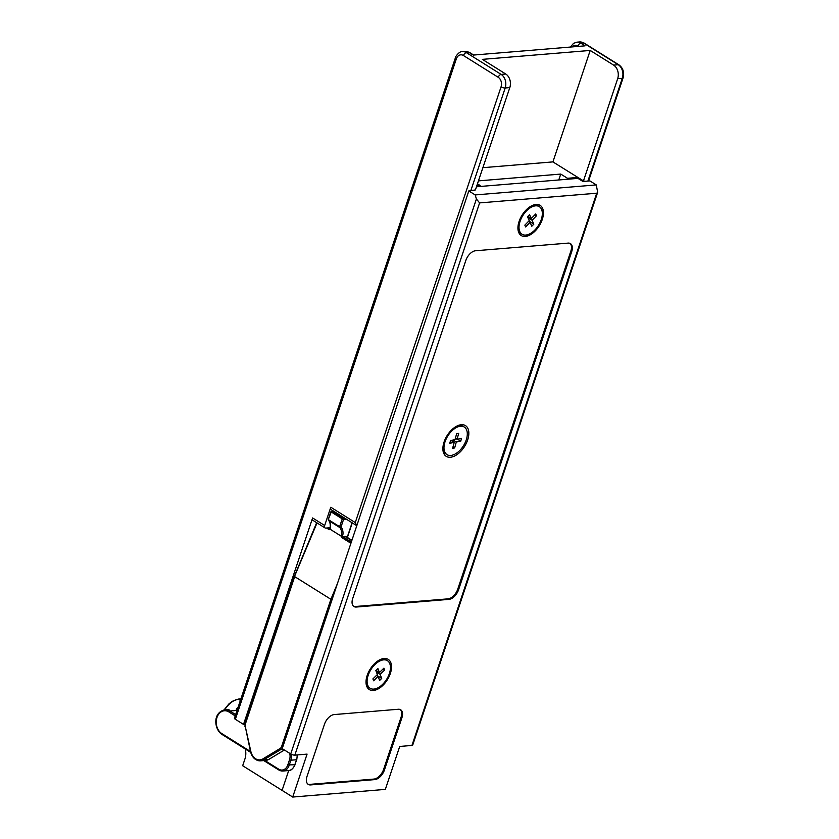 <?xml version="1.0" encoding="UTF-8"?>
<svg xmlns="http://www.w3.org/2000/svg" width="839" height="839" viewBox="0 0 839 839"><rect width="100%" height="100%" fill="white"/><g stroke="black" fill="none" stroke-linecap="round" stroke-linejoin="round"><path stroke-width="1.26" d="M567.174 179.273L567.5 178.298L560.756 174.072L558.784 179.966M477.59 183.909L480.16 185.524L479.835 186.489M560.756 174.072L478.608 180.867M325.039 527.93L312.968 520.379A3.052 1.73 -57.9 0 1 312.601 517.957L324.672 525.508A3.052 1.73 122.1 0 0 325.039 527.93A3.052 1.73 122.1 0 0 325.742 528.088L330.021 527.731M356.795 525.717L331.143 509.661A3.052 1.73 -57.9 0 1 330.786 507.238L355.264 522.571L356.848 525.56M235.36 719.296A3.052 0.986 -161.5 0 1 234.448 718.163L455.441 57.692A3.052 0.986 18.5 0 0 456.353 58.824L235.36 719.296L243.52 724.403L244.915 724.288M473.983 190.495A4.069 2.307 -57.9 0 1 475.409 189.939L509.808 87.613L505.183 87.99A3.052 0.986 -161.5 0 1 501.072 86.826A7.121 5.401 -94.7 0 0 498.24 77.314L463.464 55.542A7.121 5.401 -94.7 0 0 456.353 58.824M483.023 167.674L552.911 161.896L583.598 180.993A4.069 2.307 -57.9 0 1 584.531 181.193A4.069 2.307 -57.9 0 1 584.72 181.339M583.43 181.004L617.661 78.688A10.173 7.708 -94.7 0 0 613.624 65.117L618.259 64.729L583.472 42.957A10.173 7.708 -94.7 0 0 579.581 41.95L584.175 43.104A3.052 1.73 122.1 0 0 583.472 42.957L580.829 43.177L585.087 45.841L473.269 55.08L469.011 52.417A10.173 7.708 -94.7 0 0 465.11 51.42L469.714 52.574A3.052 1.73 122.1 0 0 469.011 52.417L466.358 52.637A3.052 1.73 122.1 0 0 463.464 55.542M552.911 161.896L590.205 50.445L482.352 59.37L505.77 74.031A10.173 7.708 85.3 0 1 509.808 87.613M480.16 185.524L476.961 185.786M577.756 177.448L567.5 178.298M324.672 525.508L330.786 507.238M590.205 50.445L613.624 65.117M475.157 189.971L468.812 190.925L282.208 748.629L290.724 753.957A3.052 0.986 18.5 0 0 294.835 755.131L307.074 754.114L292.717 797.05L282.072 790.38L288.71 770.538L282.072 790.38L242.67 765.724L244.967 758.865A13.739 10.404 -94.7 0 0 245.24 748.975M243.52 724.403L312.601 517.957M596.277 184.916L597.672 192.309L596.718 193.222L479.604 202.912L476.405 199L475.199 194.931L596.277 184.916L589.89 180.909L582.948 181.486L577.977 178.382A4.069 2.307 -57.9 0 1 578.92 178.581L583.483 181.444M307.861 784.098A10.173 5.779 122.1 0 0 309.759 784.381L373.932 779.074A10.173 5.779 122.1 0 0 383.612 769.384L401.032 717.314A10.173 5.779 122.1 0 0 400.224 709.542M398.326 709.259L334.142 714.576A10.173 5.779 122.1 0 0 324.473 724.256L307.043 776.327A10.173 5.779 122.1 0 0 308.27 784.402A10.173 5.779 122.1 0 0 310.608 784.916L374.792 779.609A10.173 5.779 122.1 0 0 384.461 769.919L401.881 717.848A10.173 5.779 122.1 0 0 400.664 709.773A10.173 5.779 122.1 0 0 398.326 709.259M458.597 589.702L571.684 251.7A10.173 5.779 122.1 0 0 570.468 243.625A10.173 5.779 122.1 0 0 568.129 243.111L475.493 250.767A10.173 5.779 122.1 0 0 465.823 260.457L352.726 598.448A10.173 5.779 122.1 0 0 353.943 606.524A10.173 5.779 122.1 0 0 356.292 607.037L448.917 599.382A10.173 5.779 122.1 0 0 458.597 589.702L457.748 589.167L570.835 251.165A10.173 5.779 122.1 0 0 570.027 243.394M353.544 606.23A10.173 5.779 122.1 0 0 355.442 606.503L448.068 598.847A10.173 5.779 122.1 0 0 457.748 589.167M444.083 441.964A18.112 10.278 -57.9 0 1 456.804 426.107A18.112 10.278 -57.9 0 1 467.638 440.014A18.112 10.278 -57.9 0 1 452.913 456.71A18.112 10.278 -57.9 0 1 442.887 448.33A18.112 10.278 -57.9 0 1 444.083 441.964M367.188 675.416A17.808 10.11 122.1 0 0 366.014 681.688A17.808 10.11 122.1 0 0 375.872 689.92A17.808 10.11 122.1 0 0 390.345 673.507A17.808 10.11 122.1 0 0 379.689 659.842A17.808 10.11 122.1 0 0 367.188 675.416M292.717 797.05L385.342 789.394L399.71 746.458L411.949 745.441A3.052 0.986 18.5 0 0 412.715 745.074L597.672 192.309M468.812 190.925L475.199 194.931M476.636 186.761L577.977 178.382M519.1 221.402A17.808 10.11 122.1 0 0 517.925 227.673A17.808 10.11 122.1 0 0 527.783 235.906A17.808 10.11 122.1 0 0 542.256 219.493A17.808 10.11 122.1 0 0 531.601 205.828A17.808 10.11 122.1 0 0 519.1 221.402M529.199 221.842L529.21 220.657M527.888 217.574L528.601 216.829M532.094 220.29L536.499 215.749L535.702 213.976L531.297 218.518L529.556 214.669L527.521 216.766L529.262 220.605L524.847 225.146L525.654 226.929L530.059 222.387L531.8 226.226L533.835 224.128L532.094 220.29L527.93 217.689M534.936 214.763L536.499 215.749M527.888 216.389L531.297 218.518M528.486 221.402L530.059 222.387M529.577 221.465L533.835 224.128M539.309 206.656A16.277 9.239 122.1 0 0 524.522 213.148A16.277 9.239 122.1 0 0 519.823 231.627A16.277 9.239 122.1 0 0 522.036 234.249A16.277 9.239 122.1 0 0 536.834 227.747A16.277 9.239 122.1 0 0 541.522 209.278A16.277 9.239 122.1 0 0 539.309 206.656L538.25 205.985A16.277 9.239 122.1 0 0 531.024 206.142M517.957 227.002A16.277 9.239 122.1 0 0 518.764 230.956A16.277 9.239 122.1 0 0 520.977 233.578L522.036 234.249M455.252 438.745L455.955 438.619M454.99 439.688L450.543 440.517L449.788 443.233L454.235 442.405L452.609 448.288L454.665 447.911L456.29 442.017L460.737 441.188L461.492 438.461L457.045 439.3L458.681 433.406L456.626 433.794L454.99 439.688M451.078 440.423L454.235 442.405M452.997 446.872L454.665 447.911M453.123 440.035L456.29 442.017M457.57 439.206L460.737 441.188M455.388 438.262L457.045 439.3M442.919 447.533A16.277 9.239 122.1 0 0 445.939 453.983L447.009 454.644A16.277 9.239 122.1 0 0 466.589 438.797A16.277 9.239 122.1 0 0 464.282 427.051A16.277 9.239 122.1 0 0 444.691 442.908A16.277 9.239 122.1 0 0 447.009 454.644M464.282 427.051L463.212 426.39A16.277 9.239 122.1 0 0 456.091 426.495M377.288 675.898L377.089 674.818M376.176 671.441L376.774 670.854M379.438 672.521L377.886 668.494L375.82 670.508L377.372 674.546L372.894 678.919L373.617 680.775L378.085 676.402L379.637 680.439L381.703 678.415L380.151 674.388L384.629 670.015L383.916 668.148L379.438 672.521L375.977 670.361M376.491 675.405L378.085 676.402M377.445 675.752L381.703 678.415M376.407 672.039L380.151 674.388M383.035 669.008L384.629 670.015M366.045 681.027A16.277 9.239 122.1 0 0 369.066 687.592L370.125 688.263A16.277 9.239 122.1 0 0 382.584 684.393A16.277 9.239 122.1 0 0 387.408 660.671A16.277 9.239 122.1 0 0 374.949 664.54A16.277 9.239 122.1 0 0 370.125 688.263M387.408 660.671L386.339 659.999A16.277 9.239 122.1 0 0 379.113 660.157M333.712 511.266L332.066 511.402A1.017 0.577 122.1 0 0 331.101 512.367L328.311 519.425L328.678 520.568L339.68 527.458L340.991 527.081A16.277 9.239 -57.9 0 1 342.973 534.233L341.263 536.205L330.262 529.315L330.115 528.046C330.493 524.239 329.968 521.711 328.552 520.463L328.678 520.568A15.259 8.663 -57.9 0 1 330.262 529.315M350.912 543.273L341.63 537.463A1.017 0.577 -57.9 0 1 342.553 536.603L344.944 536.404A5.086 2.884 -57.9 0 1 346.119 536.656L351.919 540.295M337.456 583.504L330.891 599.287L294.688 576.624L245.418 723.868A4.069 3.083 -94.7 0 0 245.303 726.626L250.84 751.429A11.19 8.484 -94.7 0 0 255.633 758.781A11.19 8.484 -94.7 0 0 262.827 758.928L280.174 748.461A4.069 3.083 -94.7 0 0 281.621 746.532L330.891 599.287L332.244 599.728M317.037 522.928L294.625 576.173M341.63 537.463L342.973 534.233M330.209 527.291L329.213 529.692L326.539 528.014M228.974 709.385L224.925 709.721A13.025 9.869 85.3 0 1 229.907 711A1.017 0.577 122 0 0 228.942 711.965A12.008 9.093 -94.7 0 0 216.965 717.513A12.008 9.093 -94.7 0 0 221.737 733.527L250.504 751.534M236.199 709.165L237.406 709.333M237.647 708.609L236.504 708.777A17.409 9.89 -58 0 1 238.045 707.424M355.264 522.571L501.072 86.826M455.441 57.692C454.57 58.09 459.006 50.927 462.467 51.63A10.173 7.708 85.3 0 1 466.358 52.637L501.145 74.409A10.173 7.708 85.3 0 1 505.183 87.99L470.794 190.768M505.77 74.031L501.145 74.409A3.052 1.73 122.1 0 0 498.24 77.314M623.062 77.943A3.052 0.986 -161.5 0 1 622.297 78.31A10.173 7.708 -94.7 0 0 618.259 64.729A3.052 1.73 122.1 0 1 618.962 64.886C623.094 68.032 624.457 72.385 623.062 77.943L588.569 181.025M587.908 181.077L622.297 78.31L617.661 78.688M578.428 46.386L577.924 46.082A3.052 1.73 -57.9 0 1 580.829 43.177A10.173 7.708 85.3 0 0 576.938 42.17L573.551 43.334L570.384 47.057M577.924 46.082A7.121 5.401 -94.7 0 0 572.229 46.9M309.759 784.381L310.608 784.916M373.932 779.074L374.792 779.609M383.612 769.384L384.461 769.919M401.032 717.314L401.881 717.848M570.835 251.165L571.684 251.7M355.442 606.503L356.292 607.037M448.068 598.847L448.917 599.382M411.949 745.441L596.718 193.222M479.604 202.912L294.835 755.131M290.724 753.957L476.405 199M262.827 758.928A1.017 0.619 58.9 0 0 263.834 759.798A12.207 9.25 85.3 0 1 260.656 760.847A12.207 9.25 85.3 0 1 255.989 759.641M250.84 751.429L250.515 751.597C251.396 755.215 253.147 757.89 255.748 759.589L260.656 760.847L265.627 760.438A12.207 9.25 -94.7 0 0 268.805 759.389A1.017 0.619 58.9 0 0 269.109 759.201M280.174 748.461A1.017 0.619 58.9 0 0 281.18 749.332L263.834 759.798L268.805 759.389L284.379 749.993M341.263 536.205A15.259 8.663 122.1 0 0 339.68 527.458A1.017 0.577 -57.9 0 1 339.617 526.693L328.615 519.802A1.017 0.577 122.1 0 0 328.678 520.568M346.685 519.383L343.476 519.645A1.017 0.776 -94.7 0 0 343.067 518.292A1.017 0.577 122.1 0 0 342.102 519.257L339.617 526.693L340.991 527.081L343.476 519.645L331.059 511.874A1.017 0.776 -94.7 0 1 331.678 511.308A1.017 1.017 0 0 0 330.797 511.989L328.311 519.425A1.017 1.017 0 0 0 328.573 520.474M342.553 536.603L351.31 542.088M281.621 746.532L282.774 746.92M282.334 748.241A5.086 3.859 85.3 0 1 281.18 749.332L283.089 749.175M245.303 726.626L250.515 751.597M328.573 527.846L329.685 528.539M333.534 511.15L331.678 511.308A1.017 0.776 -94.7 0 1 332.066 511.402L343.067 518.292L344.714 518.156M347.21 537.338L352.086 522.77M351.782 540.683L344.944 536.404M224.16 709.815L228.806 704.026L232.088 701.394L238.192 699.097A1.017 0.776 85.3 0 1 238.601 699.212A17.766 10.089 122 0 0 224.768 709.731M240.856 699.034L238.601 699.212L240.384 700.429M264.83 760.501L278.663 769.153A9.156 6.943 -94.7 0 0 287.798 764.937L289.507 759.819L290.881 760.207L289.172 765.325A10.173 7.708 85.3 0 1 282.911 771.02A10.173 7.708 85.3 0 1 279.02 770.013A1.017 0.577 122 0 1 278.779 769.961L282.911 771.02L288.532 770.559A10.173 7.708 -94.7 0 0 294.793 764.853L296.628 759.368M291.374 754.313A10.173 7.708 85.3 0 1 290.881 760.207L296.503 759.746A10.173 7.708 -94.7 0 0 297.111 754.943M289.507 759.819A9.156 6.943 -94.7 0 0 289.717 753.328M235.214 715.898L228.942 711.965M237.049 710.413L229.907 711L235.644 714.587M287.798 764.937L295.045 764.738C292.947 768.891 290.776 770.831 288.532 770.559M222.094 734.387A1.017 0.577 -58 0 1 221.737 733.527M278.663 769.153A1.017 0.577 122 0 0 278.779 769.961L263.792 760.585M294.919 764.486L296.765 759.62L297.352 754.922M618.962 64.886L584.175 43.104M473.668 55.049L469.714 52.574M576.938 42.17L579.581 41.95M462.467 51.63L465.11 51.42M265.627 760.438L268.973 759.337L284.421 750.014M316.67 522.697L294.384 576.267L245.114 723.491L244.967 726.794M352.265 522.875L347.388 537.453M238.192 699.097L240.908 698.877M250.714 752.405L221.853 734.335C214.7 729.899 211.837 712.919 224.925 709.721"/></g></svg>

